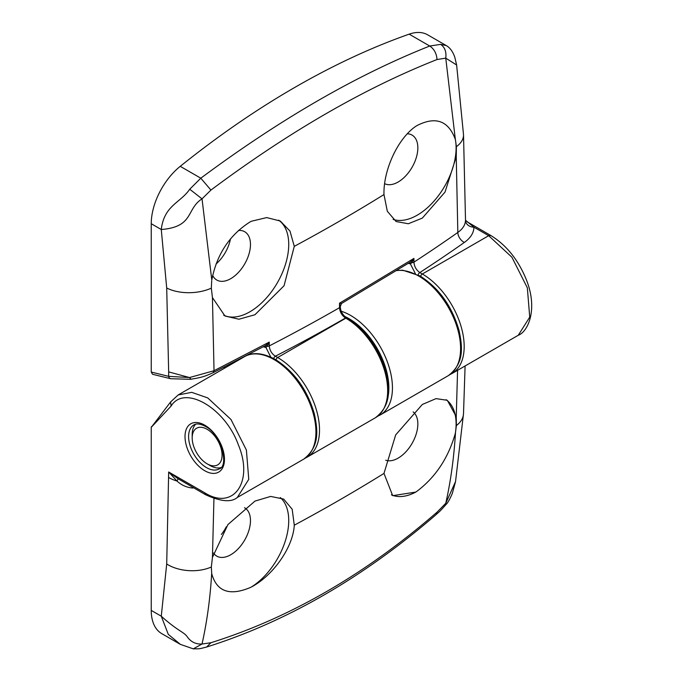 <?xml version="1.0" encoding="UTF-8"?>
<svg xmlns="http://www.w3.org/2000/svg" width="683" height="683" viewBox="0 0 683 683"><rect width="100%" height="100%" fill="white"/><g stroke="black" fill="none" stroke-linecap="round" stroke-linejoin="round"><path stroke-width="1.02" d="M391.402 494.825A54.947 31.725 120 0 0 415.793 492.076L392.691 495.67L383.983 473.413L395.688 434.892L422.333 404.464L436.036 398.624L447.322 400.306L456.244 416.656L457.576 370.306M213.941 498.599L212.439 557.413L227.917 524.578L254.964 501.1L270.656 496.421L283.658 499.085L292.179 509.219L294.279 525.201C293.067 547.681 272.628 575.931 251.335 587.021L249.782 587.747C229.42 596.097 216.75 591.478 211.79 573.899L211.696 573.25C210.227 598.137 207.009 621.735 202.031 644.026L210.927 642.729C289.925 617.91 365.294 574.403 437.035 512.19L445.76 503.311C450.763 481.028 454.007 457.422 455.493 432.493L455.339 433.287A54.947 31.725 120 0 0 446.076 399.675M212.439 557.413L211.337 567.01L211.696 573.25M180.329 644.351L161.743 633.628A50.721 29.284 -60 0 1 151.242 610.406L151.242 426.943L151.848 426.61M226.321 526.764A28.387 16.392 -60 0 1 221.386 534.456M385.716 460.222A27.901 16.11 120 0 0 398.121 458.131A27.901 16.11 120 0 0 416.032 434.559A27.901 16.11 120 0 0 413.138 411.909M455.339 433.287C448.441 457.721 435.72 476.99 417.159 491.111L415.793 492.076M244.505 507.725A27.901 16.11 -60 0 1 244.864 507.93A27.901 16.11 -60 0 1 248.919 530.341A27.901 16.11 -60 0 1 230.743 554.767A27.901 16.11 -60 0 1 216.972 556.244A27.901 16.11 -60 0 1 213.497 553.008M280.295 497.557A54.947 31.725 -60 0 1 285.178 541.388A54.947 31.725 -60 0 1 251.335 587.021M210.927 642.729L206.573 647.049C286.664 621.761 363.134 577.647 435.993 514.709L437.035 512.19M151.242 610.406L161.273 616.203C178.647 631.801 183.949 631.775 187.441 637.068C191.027 642.003 195.884 644.325 202.031 644.026L193.306 648.85L180.363 644.368L168.283 634.353L161.273 616.203L166.703 563.996L168.675 471.996L178.118 478.757L205.617 494.748C220.763 501.646 231.332 502.551 237.317 497.472L248.766 479.338L246.392 450.054L230.974 419.473L207.726 397.907L191.718 392.341L178.143 394.97L170.622 401.928L151.515 427.037L171.091 406.086L170.622 401.928M192.922 487.423L192.922 488.046C186.835 487.568 181.516 485.229 176.965 481.028L168.675 471.996L204.738 492.819C233.475 510.944 253.905 481.874 238.393 444.94C225.168 407.811 184.308 384.213 171.091 406.086M455.493 432.493L456.389 425.526L456.244 416.656M435.993 514.709C439.63 511.234 438.179 513.334 445.879 504.669L445.76 503.311L455.544 481.558L463.509 413.702L465.097 365.96M221.958 457.269A21.139 12.2 -120 0 0 208.989 430.512A21.139 12.2 -120 0 0 192.299 435.865A21.139 12.2 -120 0 0 192.188 437.94A21.139 12.2 -120 0 0 207.128 463.825A21.139 12.2 -120 0 0 221.958 457.269M192.188 437.94L192.188 434.49A25.365 14.642 60 0 1 192.324 431.998A25.365 14.642 60 0 1 195.688 424.22M220.771 467.65A25.365 14.642 60 0 1 210.116 465.55L207.128 463.825M223.648 315.179A54.947 31.725 120 0 0 249.876 311.798A54.947 31.725 120 0 0 285.392 264.611A54.947 31.725 120 0 0 278.673 220.182M168.667 371.902L168.667 376.35A4.226 3.022 103.8 0 0 170.648 378.724L152.54 374.267L151.242 372.056L168.667 376.35L189.515 377.545L168.667 371.902L166.703 287.987L161.273 229.514C164.125 205.37 180.278 203.022 189.737 189.234L200.802 178.195L210.927 190.079L202.031 198.855L211.79 280.039C216.767 254.503 229.428 235.191 249.782 222.112L251.335 221.249L266.737 217.587L280.269 221.027L289.993 231.085L294.279 246.341L284.068 285.733L254.964 314.735L238.922 319.226L224.997 316.016L212.439 297.575L214.027 370.724L269.264 342.106L267.232 346.272L265.909 347.442L263.245 346.793M340.151 306.189L339.511 303.201L413.924 258.413L413.941 262.152A1757.547 1014.707 0 0 0 457.832 232.451L456.244 156.808L445.017 192.102L422.333 218.099L408.314 223.751L396.089 221.523L387.312 211.252L383.983 194.553C383.206 170.929 397.267 138.999 415.793 126.304L417.159 125.484C435.728 116.093 448.458 120.746 455.339 139.426A54.947 31.725 -60 0 1 417.253 215.162A54.947 31.725 -60 0 1 393.126 219.397M455.339 139.426L445.76 58.14L437.035 59.532C364.594 88.133 289.225 131.648 210.927 190.079M456.244 156.808L456.389 146.674L455.493 140.117M190.728 378.911L189.515 377.545L214.027 370.724L213.07 372.713L265.619 345.53L269.264 342.106L269.273 345.914C269.648 350.311 271.68 353.734 275.369 356.202L277.665 357.525A59.173 34.167 60 0 1 316.331 409.672A59.173 34.167 60 0 1 307.256 457.089L375.402 417.748A59.173 34.167 -120 0 0 384.478 370.331A59.173 34.167 -120 0 0 345.82 318.184L345.513 318.005C341.884 315.512 339.886 312.063 339.528 307.674L339.511 303.201L341.5 303.448M151.242 372.056L151.242 223.717A50.721 29.284 120 0 1 180.235 166.328A845.383 488.089 120 0 1 294.706 87.467A845.383 488.089 120 0 1 409.177 34.15A50.721 29.284 -60 0 1 427.669 34.833L446.289 45.582L440.663 44.369C444.855 47.306 446.554 51.899 445.76 58.14L456.628 65.005L454.784 57.184C452.838 51.584 450.003 47.716 446.289 45.582M216.024 264.048A28.387 16.392 120 0 0 230.487 238.879M394.467 152.463A28.387 16.392 -60 0 1 393.528 154.341M212.652 275.403A27.901 16.11 120 0 0 216.972 280.141A27.901 16.11 120 0 0 230.743 278.664A27.901 16.11 120 0 0 248.919 254.238A27.901 16.11 120 0 0 244.864 231.827A27.901 16.11 120 0 0 238.444 230.47M407.341 133.791A27.901 16.11 -60 0 1 412.242 135.191A27.901 16.11 -60 0 1 416.297 157.602A27.901 16.11 -60 0 1 398.121 182.028A27.901 16.11 -60 0 1 384.631 183.659M180.235 166.328L200.802 178.195C240.536 148.672 279.526 122.863 317.757 100.768C355.928 78.741 393.254 60.488 429.735 46.026L440.663 44.369M437.035 59.532C436.565 53.445 434.132 48.945 429.735 46.026L409.177 34.15M464.363 242.431A8.452 5.336 -125.1 0 1 457.832 232.451C462.792 228.89 465.354 224.827 465.507 220.259L473.959 227.191C473.771 232.903 470.57 237.983 464.363 242.431A1765.999 1019.591 180 0 1 419.823 272.56L422.333 274.003A59.173 34.167 60 0 1 460.991 326.15A59.173 34.167 60 0 1 451.915 373.575L518.269 335.268L529.726 317.134L527.344 287.842L511.934 257.26L488.686 235.695L422.333 274.003A2.536 1.468 -60 0 0 420.651 276.325M211.696 280.875L211.337 288.149L212.439 297.575M189.737 189.234L202.031 198.855C185.955 209.109 194.203 226.884 161.273 229.514L151.242 223.717M265.619 345.53A2.536 1.161 -121.6 0 1 267.232 346.272A2.536 1.46 -0.1 0 0 269.273 345.914A1757.547 1014.707 0 0 0 339.528 307.674A2.536 1.46 -0.1 0 0 340.271 306.633L341.491 303.508L410.5 261.973L413.924 258.413L411.951 262.648A2.536 1.46 -0.1 0 0 413.941 262.152C414.299 266.558 416.254 270.024 419.823 272.56A2.536 1.468 -60 0 0 418.133 274.916M465.507 220.259A8.452 6.898 -179 0 0 473.959 227.191L488.686 235.695L490.795 235.49L467.249 221.89M415.332 273.55L410.372 263.877L408.28 263.365M270.835 357.141L265.909 347.442A2.536 1.853 -79.4 0 0 264.714 346.016A2.536 1.81 -76.2 0 1 265.696 347.399M170.648 378.724L190.437 379.313C199.649 377.699 203.175 377.281 213.07 372.713M273.678 358.549A2.536 1.468 -60 0 1 275.369 356.202A1765.999 1019.591 180 0 0 345.513 318.005A2.536 1.468 -60 0 1 346.776 317.877A2.536 1.468 -60 0 1 346.921 317.988M410.5 261.973A2.536 0.973 57.1 0 1 411.951 262.648L410.372 263.877A2.536 1.81 -76.2 0 0 409.518 262.588M410.466 263.894A2.536 1.725 101.4 0 0 409.552 262.562M294.279 525.201A1754.738 1013.085 0 0 0 383.983 473.413M341.346 311.277A59.173 34.167 60 0 1 350.601 315.418A59.173 34.167 60 0 1 389.259 367.565A59.173 34.167 60 0 1 380.183 414.991L448.33 375.641A59.173 34.167 -120 0 0 457.405 328.224A59.173 34.167 -120 0 0 418.747 276.077A59.173 34.167 -120 0 0 396.618 270.613M387.568 398.795A56.638 32.699 -120 0 0 348.808 318.526A56.638 32.699 -120 0 0 344.983 316.528M204.738 425.168A27.901 16.11 60 0 1 224.468 459.335A27.901 16.11 60 0 1 204.738 470.724A27.901 16.11 60 0 1 185.016 436.557A27.901 16.11 60 0 1 204.738 425.168M206.531 467.624A25.365 14.642 -120 0 0 219.217 468.88C229.121 466.421 221.616 434.286 205.267 426.329C200.239 423.725 196.431 423.264 193.852 424.946A25.365 14.642 -120 0 0 189.968 445.273A25.365 14.642 -120 0 0 206.531 467.624M166.703 563.996A33.817 20.507 2.6 0 0 211.337 567.01M244.497 356.663C252.667 351.865 262.955 352.795 275.351 359.471C294.305 371.543 307.316 389.711 314.385 413.992C317.826 430.384 319.84 446.588 303.67 459.164A59.173 34.167 -120 0 0 312.746 411.747A59.173 34.167 -120 0 0 274.079 359.599A59.173 34.167 -120 0 0 244.497 356.663L178.143 394.97M204.738 492.819L205.617 494.748M456.389 425.526A33.817 20.507 2.6 0 0 463.509 413.702M168.675 477.519A33.817 19.525 0 0 0 176.965 481.028A8.452 0.777 126.5 0 0 178.118 478.757M383.983 194.553A1754.738 1013.085 180 0 1 294.279 246.341M340.271 306.633C340.569 311.491 342.738 315.239 346.776 317.877L347.084 318.056A2.536 1.468 -60 0 0 345.82 318.184L277.665 357.525A2.536 1.468 -60 0 0 275.992 359.847M465.507 220.037L463.509 134.645A33.817 18.484 177.5 0 1 456.389 146.674M211.337 288.149A33.817 18.484 177.5 0 1 166.703 287.987M224.485 366.933L224.895 367.983M377.708 416.212L380.183 414.991M396.866 270.451L402.85 270.229L420.011 275.949C438.973 288.021 451.975 306.197 459.044 330.47C462.493 346.87 464.5 363.066 448.33 375.641M303.67 459.164L237.317 497.472M206.608 647.04C197.839 649.217 200.708 648.73 193.323 648.85M455.544 481.6L452.334 493.365C449.841 499.282 447.698 503.047 445.888 504.652M347.084 318.056C366.037 330.128 379.048 348.296 386.117 372.577C389.558 388.969 391.572 405.173 375.402 417.748M305.412 458.037L307.256 457.089M463.509 134.645L456.628 65.005M450.08 374.523L451.915 373.575M490.795 235.49C506.564 245.188 518.474 260.086 526.542 280.184C538.264 310.091 527.609 331.998 518.269 335.268M224.05 367.155L224.468 368.231M265.303 345.7L264.534 345.982"/></g></svg>
